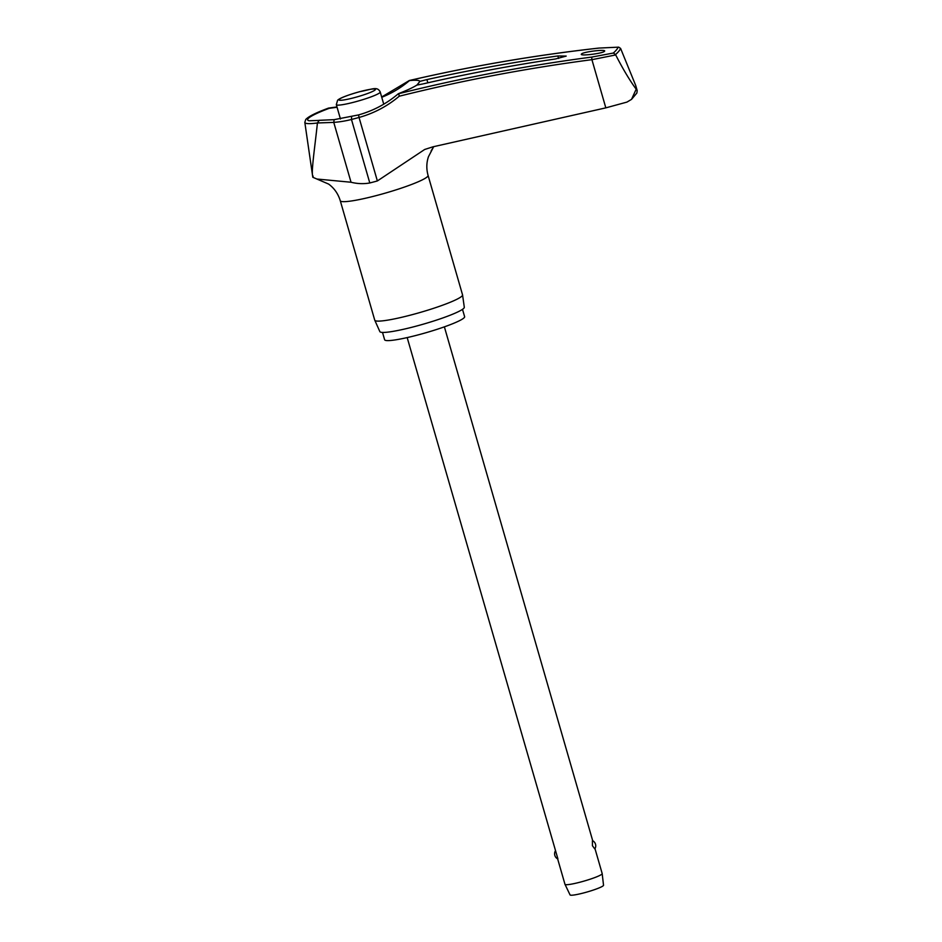 <?xml version="1.0" encoding="UTF-8"?>
<svg xmlns="http://www.w3.org/2000/svg" width="942" height="942" viewBox="0 0 942 942"><rect width="100%" height="100%" fill="white"/><g stroke="black" fill="none" stroke-linecap="round" stroke-linejoin="round"><path stroke-width="1.41" d="M358.584 114.912L359.043 117.456A106.846 105.704 -156.6 0 0 399.22 96.225L398.772 93.541A63.962 7.23 163.9 0 0 416.847 85.098L422.64 83.991M381.745 97.285A104.727 101.194 -131.4 0 0 409.464 80.588L409.193 80.553A1721.952 1664.019 48.6 0 1 599.171 48.066L618.164 47.171A264.985 29.967 163.9 0 1 616.398 49.938A264.985 29.967 163.9 0 1 613.313 53.046L615.526 54.542A266.916 30.191 -16.1 0 0 618.776 51.28A266.916 30.191 -16.1 0 0 620.59 48.407L618.706 47.147L599.171 48.066M409.311 80.529L381.663 97.002M637.181 90.597L635.697 85.451L637.181 90.597L636.886 93.022L631.529 99.369L636.274 88.995L635.509 88.265C629.209 79.54 622.615 68.436 615.715 54.942L615.526 54.542M304.819 122.354A58.015 6.559 -16.1 0 0 317.383 122.978L319.244 120.388L309.164 120.776A54.612 6.17 163.9 0 1 308.069 118.692A54.612 6.17 163.9 0 1 329.194 108.33L328.499 108.106C316.159 112.651 308.587 116.431 305.785 119.446L304.819 122.354L312.803 177.273L316.912 179.027L351.036 182.242C357.359 183.82 363.612 184.067 369.794 182.972A49.019 5.546 -16.1 0 0 377.365 180.946L424.689 149.472L432.943 146.822L605.824 107.859L591.917 59.676L615.715 54.942M631.529 99.369L626.936 102.101L605.824 107.859M462.498 309.341L464.618 316.677A41.625 4.71 163.9 0 1 464.288 317.572A41.625 4.71 163.9 0 1 422.652 333.668A41.625 4.71 163.9 0 1 384.63 339.768L382.511 332.42M428.068 175.389L462.546 294.858A45.687 5.169 163.9 0 1 462.557 294.928A45.687 5.169 163.9 0 1 462.192 295.835A45.687 5.169 163.9 0 1 416.835 313.403A45.687 5.169 163.9 0 1 374.786 320.268A45.687 5.169 163.9 0 1 374.751 320.198L340.274 200.728A45.687 5.169 163.9 0 0 382.005 194.052A45.687 5.169 163.9 0 0 427.715 176.378A45.687 5.169 163.9 0 0 428.068 175.389C426.302 169.018 426.432 162.801 428.445 156.749L433.685 146.658M374.786 320.268L379.862 331.608A43.944 4.969 -16.1 0 0 420.32 325.014A43.944 4.969 -16.1 0 0 463.947 308.105A43.944 4.969 -16.1 0 0 464.3 307.245L462.557 294.928M409.464 80.588A63.962 7.23 163.9 0 1 419.92 81.365L426.914 79.587A1722.518 1679.727 43.8 0 1 557.876 55.955L566.189 56.096L555.368 58.993A1722.518 1695.918 -145.9 0 0 423.417 83.814M581.461 54.059C582.698 51.857 607.037 48.89 604.505 51.257C603.269 53.47 578.93 56.426 581.461 54.059L581.379 54.33M433.744 146.634L431.106 150.932M416.953 85.074L419.92 81.365M329.194 108.33L337.071 107.258M557.476 858.303L564.976 884.314A19.358 2.19 -16.1 0 0 565 884.35A19.358 2.19 -16.1 0 0 582.839 881.429A19.358 2.19 -16.1 0 0 602.032 873.988A19.358 2.19 -16.1 0 0 602.185 873.623A19.358 2.19 -16.1 0 0 602.185 873.575L595.003 848.695M592.424 840.723L592.577 840.676A5.805 5.805 0 0 1 594.826 848.966L592.447 845.751L592.424 840.723M565 884.35L570.051 894.9A17.427 1.966 -16.1 0 0 586.112 892.274A17.427 1.966 -16.1 0 0 603.386 885.574A17.427 1.966 -16.1 0 0 603.528 885.233L602.185 873.623M407.18 337.589L557.911 858.892M620.59 48.407L635.697 85.451M317.383 122.978L333.762 122.389A106.846 102.713 -129.5 0 0 351.472 119.481A49.019 5.546 -16.1 0 0 359.043 117.456L377.365 180.946M613.313 53.046L591.729 57.085A1721.952 1703.501 -156.6 0 0 398.242 93.811M317.395 123.237C315.158 145.056 310.413 176.378 313.156 176.189M334.163 119.681L333.762 122.389L351.036 182.242M351.578 116.879L351.472 119.481L369.794 182.972M636.168 87.465A273.262 30.898 163.9 0 1 635.85 87.865A273.262 30.898 163.9 0 1 635.509 88.265M427.845 82.814L426.914 79.587M355.393 101.807A22.843 2.579 -16.1 0 0 380.038 92.481A22.843 2.579 -16.1 0 0 380.215 91.986C377.212 86.016 372.561 89.302 359.644 91.692C347.08 95.26 339.721 98.121 337.601 100.276L336.318 104.656A22.843 2.579 -16.1 0 0 355.393 101.807M375.281 89.773A18.97 2.143 -16.1 0 0 359.585 91.727A18.97 2.143 -16.1 0 0 339.12 99.475A18.97 2.143 -16.1 0 0 354.816 97.521A18.97 2.143 -16.1 0 0 375.281 89.773M318.879 120.329L334.08 119.669L358.537 114.924C373.373 110.756 386.62 103.714 398.278 93.776M399.22 96.225A1719.633 1701.205 23.4 0 1 591.917 59.676L591.729 57.085M557.876 55.955L558.594 58.451M383.735 104.185L380.215 91.986M592.706 840.747L444.377 326.85M555.344 850.932A5.805 5.805 0 0 0 557.64 858.88M340.451 118.986L336.318 104.656M599.23 48.042C535.162 55.189 471.836 66.022 409.252 80.529M328.581 108.083L336.977 106.941M316.912 179.039L328.605 184.067C334.245 188.188 338.131 193.746 340.274 200.728"/></g></svg>
